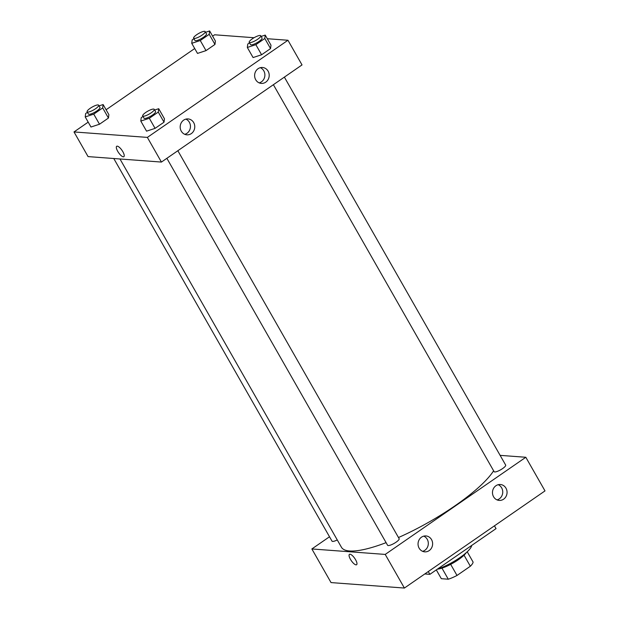 <?xml version="1.0" encoding="UTF-8"?>
<svg xmlns="http://www.w3.org/2000/svg" width="619" height="619" viewBox="0 0 619 619"><rect width="100%" height="100%" fill="white"/><g stroke="black" fill="none" stroke-linecap="round" stroke-linejoin="round"><path stroke-width="0.93" d="M464.041 555.189L470.347 566.246A18.121 4.372 -29.7 0 0 473.086 562.06L467.221 551.777M470.347 566.246L457.008 575.461A18.121 4.372 -29.7 0 1 448.28 579.206L441.316 578.688L436.302 569.898M450.671 564.358L457.008 575.461M441.966 568.134L448.28 579.206M466.277 552.643A18.616 4.495 150.3 0 1 458.362 559.723A18.616 4.495 150.3 0 1 437.378 569.155M437.409 569.132A25.271 6.097 -29.7 0 0 459.778 557.688A25.271 6.097 -29.7 0 0 471.678 545.455M424.796 573.96L429.872 574.339L496.036 528.626L494.449 525.833M311.86 548.952L331.041 582.587L404.4 588.05L544.999 490.898L525.817 457.271L385.219 554.423L311.86 548.952L329.517 536.758M428.286 571.554L429.872 574.339M113.772 158.518L332.008 541.138A6.647 1.602 -29.7 0 0 337.27 539.938M166.867 158.309L387.595 545.277A6.647 1.602 -29.7 0 0 396.067 542.19A6.647 1.602 -29.7 0 0 399.147 538.692L177.846 150.719M500.113 455.36L525.817 457.271M273.389 84.702L494.117 471.678A6.647 1.602 -29.7 0 0 494.72 471.957A6.647 1.602 -29.7 0 0 501.661 469.194A6.647 1.602 -29.7 0 0 505.669 465.086L284.369 77.112M119.97 158.975L341.44 547.258A89.097 21.503 -29.7 0 0 349.573 550.972A89.097 21.503 -29.7 0 0 386.094 542.646M398.481 537.524A89.097 21.503 -29.7 0 0 493.614 470.796M505.971 488.174A7.977 7.289 -85.7 0 1 505.994 496.531A7.977 7.289 -85.7 0 1 499.177 500.415A7.977 7.289 -85.7 0 1 492.678 494.434A7.977 7.289 -85.7 0 1 495.935 485.737A7.977 7.289 -85.7 0 1 500.361 484.507A7.977 7.289 -85.7 0 1 505.971 488.174M419.133 548.179A7.977 7.289 -85.7 0 1 421.5 537.168A7.977 7.289 -85.7 0 1 425.926 535.938A7.977 7.289 -85.7 0 1 432.604 544.434A7.977 7.289 -85.7 0 1 424.742 551.846A7.977 7.289 -85.7 0 1 419.133 548.179M385.219 554.423L404.4 588.05L544.999 490.898M497.042 499.897A7.977 7.289 94.3 0 0 502.721 492.678A7.977 7.289 94.3 0 0 498.179 484.7M422.615 551.328A7.977 7.289 94.3 0 0 428.294 544.109A7.977 7.289 94.3 0 0 423.744 536.131M355.577 559.723A6.314 2.066 55.4 0 1 356.606 564.729A6.314 2.066 55.4 0 1 351.313 560.706A6.314 2.066 55.4 0 1 349.426 554.338A6.314 2.066 55.4 0 1 355.577 559.723M404.4 588.05L331.041 582.587M349.426 554.338A6.314 2.066 -124.6 0 0 351.321 560.706A6.314 2.066 -124.6 0 0 356.606 564.729M161.427 162.07L302.026 64.918L287.959 40.258L147.361 137.403L161.427 162.07L88.068 156.599L74.001 131.94L88.192 122.136M268.112 71.162A7.977 7.289 -85.7 0 1 268.128 79.518A7.977 7.289 -85.7 0 1 261.319 83.403A7.977 7.289 -85.7 0 1 254.819 77.414A7.977 7.289 -85.7 0 1 258.069 68.717A7.977 7.289 -85.7 0 1 262.502 67.486A7.977 7.289 -85.7 0 1 268.112 71.162M181.274 131.166A7.977 7.289 -85.7 0 1 183.642 120.148A7.977 7.289 -85.7 0 1 188.068 118.918A7.977 7.289 -85.7 0 1 194.745 127.421A7.977 7.289 -85.7 0 1 186.884 134.834A7.977 7.289 -85.7 0 1 181.274 131.166M108.449 118.036L108.882 114.647L108.449 118.036L99.497 124.226L108.449 118.036L102.692 107.946L93.74 114.136L85.221 116.929L85.654 113.532L87.418 112.31M90.978 127.019L99.497 124.226L90.978 127.019L85.221 116.929M214.971 44.436L215.404 41.04L214.971 44.436L206.019 50.619L214.971 44.436L209.214 34.347L200.262 40.529L191.743 43.322L192.169 39.926L193.933 38.711M197.5 53.412L206.019 50.619L197.5 53.412L191.743 43.322M270.549 48.576L270.983 45.179L270.549 48.576L261.597 54.758L270.549 48.576L264.8 38.486L255.84 44.669L247.321 47.462L247.755 44.073L249.519 42.85M253.078 57.552L261.597 54.758L253.078 57.552L247.321 47.462M147.361 137.403L74.001 131.94M212.619 36.157L214.6 34.788L254.045 37.728M267.3 38.718L287.959 40.258M106.097 109.764L194.714 48.53M146.556 131.158L155.075 128.365L164.027 122.183L164.461 118.786L164.027 122.183L155.075 128.365L146.556 131.158L140.799 121.069L141.233 117.672L142.997 116.457M259.183 82.884A7.977 7.289 94.3 0 0 264.862 75.665A7.977 7.289 94.3 0 0 260.32 67.688M184.748 134.315A7.977 7.289 94.3 0 0 190.428 127.096A7.977 7.289 94.3 0 0 185.886 119.119M117.231 146.161A6.314 2.066 55.4 0 1 122.423 150.99A6.314 2.066 55.4 0 1 123.862 156.684A6.314 2.066 55.4 0 1 118.569 152.661A6.314 2.066 55.4 0 1 116.682 146.293A6.314 2.066 55.4 0 1 117.231 146.161M116.682 146.293A6.314 2.066 -124.6 0 0 118.569 152.661A6.314 2.066 -124.6 0 0 123.862 156.684M99.055 105.888L103.125 104.557L102.692 107.946M87.117 111.791L88.393 114.035A6.647 1.602 -29.7 0 0 89.004 114.314A6.647 1.602 -29.7 0 0 95.945 111.552A6.647 1.602 -29.7 0 0 99.945 107.443L98.669 105.207A6.647 1.602 -29.7 0 0 92.099 107.102A6.647 1.602 -29.7 0 0 87.117 111.791A6.647 1.602 -29.7 0 0 87.728 112.07A6.647 1.602 -29.7 0 0 94.668 109.308A6.647 1.602 -29.7 0 0 98.669 105.207M103.125 104.557L108.882 114.647M93.74 114.136L99.497 124.226M205.578 32.281L209.648 30.95L209.214 34.347M193.639 38.192L194.915 40.428A6.647 1.602 -29.7 0 0 195.527 40.707A6.647 1.602 -29.7 0 0 202.467 37.945A6.647 1.602 -29.7 0 0 206.467 33.844L205.191 31.6A6.647 1.602 -29.7 0 0 198.622 33.503A6.647 1.602 -29.7 0 0 193.639 38.192A6.647 1.602 -29.7 0 0 194.25 38.463A6.647 1.602 -29.7 0 0 201.19 35.701A6.647 1.602 -29.7 0 0 205.191 31.6M209.648 30.95L215.404 41.04M200.262 40.529L206.019 50.619M154.642 110.027L158.704 108.696L158.278 112.093L149.318 118.275L140.799 121.069M142.695 115.931L143.979 118.175A6.647 1.602 -29.7 0 0 144.583 118.453A6.647 1.602 -29.7 0 0 151.523 115.691A6.647 1.602 -29.7 0 0 155.531 111.59L154.247 109.346A6.647 1.602 -29.7 0 0 147.678 111.242A6.647 1.602 -29.7 0 0 142.695 115.931A6.647 1.602 -29.7 0 0 143.306 116.21A6.647 1.602 -29.7 0 0 150.247 113.447A6.647 1.602 -29.7 0 0 154.247 109.346M158.704 108.696L164.461 118.786M158.278 112.093L164.027 122.183M149.318 118.275L155.075 128.365M261.164 36.42L265.226 35.09L264.8 38.486M249.217 42.332L250.502 44.576A6.647 1.602 -29.7 0 0 251.105 44.847A6.647 1.602 -29.7 0 0 258.046 42.084A6.647 1.602 -29.7 0 0 262.054 37.983L260.769 35.74A6.647 1.602 -29.7 0 0 254.2 37.643A6.647 1.602 -29.7 0 0 249.217 42.332A6.647 1.602 -29.7 0 0 249.828 42.61A6.647 1.602 -29.7 0 0 256.769 39.848A6.647 1.602 -29.7 0 0 260.769 35.74M265.226 35.09L270.983 45.179M255.84 44.669L261.597 54.758"/></g></svg>
